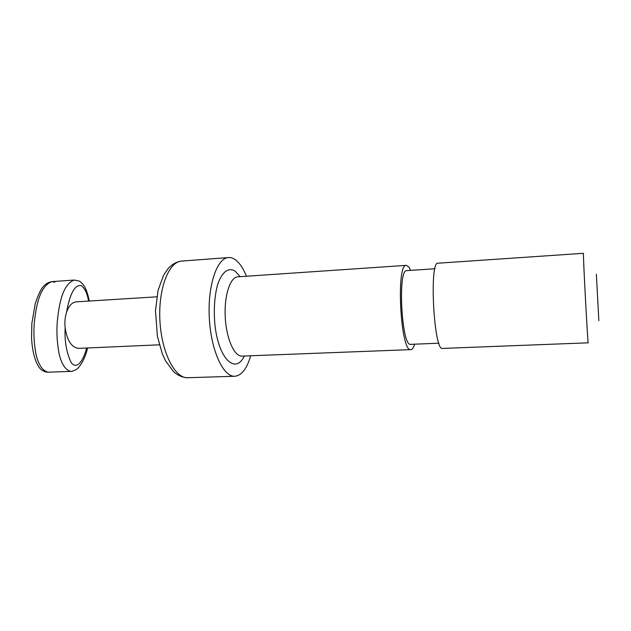 <?xml version="1.0" encoding="UTF-8"?>
<svg xmlns="http://www.w3.org/2000/svg" width="631" height="631" viewBox="0 0 631 631"><rect width="100%" height="100%" fill="white"/><g stroke="black" fill="none" stroke-linecap="round" stroke-linejoin="round"><path stroke-width="0.95" d="M156.788 296.815L76.296 301.847C72.084 302.288 68.85 305.743 66.602 312.219C65.017 316.967 64.543 322.165 65.167 327.82C67.146 340.787 71.682 347.634 78.772 348.359L159.343 344.818M250.681 355.774C246.91 368.709 241.626 375.54 234.811 376.257C223.319 377.125 210.975 350.623 209.311 318.095C207.512 285.567 216.977 257.905 228.493 257.551C230.985 257.385 233.438 258.237 235.868 260.122C239.875 263.324 243.4 268.696 246.453 276.236M414.575 344.187C413.526 347.705 412.295 349.511 410.86 349.621C400.527 352.887 395.755 263.206 406.38 265.351L408.935 267.102L410.647 270.368M442.52 348.415C433.86 351.648 429.033 260.903 437.985 263.206L583.47 253.307C582.736 250.262 587.824 345.93 588.226 342.822L442.52 348.415M438.892 343.209L410.671 344.345C401.624 347.129 397.451 268.822 406.75 270.628L434.933 268.759M74.064 280.054L51.813 281.639C48.24 282.254 45.251 284.06 42.829 287.081C40.431 290.094 37.892 295.647 35.21 303.748L31.842 323.522L31.55 337.885C32.449 355.387 37.126 366.824 41.733 370.05C44.099 371.596 46.237 372.306 48.153 372.187C41.685 370.831 38.002 362.667 36.141 354.89C34.066 344.25 33.435 333.728 34.255 323.348C36.085 306.406 39.39 286.482 51.797 281.639M51.805 281.639L54.826 282.238M89.255 301.034C87.898 293.391 85.185 287.081 83.742 285.409C81.746 282.798 80.011 281.276 78.52 280.827L74.119 280.054C62.138 284.904 58.967 304.978 57.24 322.078C56.467 332.553 57.098 343.161 59.133 353.912C60.955 361.76 64.528 369.995 70.782 371.399L70.956 371.391M86.613 348.012C84.199 357.777 78.007 370.665 71.366 362.904C66.507 352.981 64.441 341.308 65.167 327.86M66.594 312.211C68.763 299.654 73.251 283.792 81.407 285.638C85.067 288.698 87.441 293.849 88.537 301.082M187.77 377.717C175.024 378.608 161.536 352.642 159.919 320.722C158.136 288.809 168.8 261.557 181.57 261.092C176.641 261.684 172.121 264.208 168.02 268.656L163.618 275.171L158.073 290.339L155.486 310.657L157.403 336.299L162.293 353.77L165.559 360.885L173.557 371.683C178.092 375.634 182.824 377.646 187.77 377.717L234.811 376.257M410.86 349.621L242.004 356.105C234.385 356.681 226.348 338.808 225.251 317.243C224.06 295.687 230.149 277.056 237.784 276.828L406.38 265.351M240.111 276.67L235.347 271.322C228.619 266.724 221.505 271.969 217.309 285.717C214.437 297.185 213.641 310.215 214.919 324.799C218.586 359.126 235.497 374.759 244.331 356.01M598.835 320.635L596.366 274.24M70.79 371.407L48.145 372.195M87.535 347.973C85.469 358.392 79.593 367.628 76.177 369.553C72.904 371.154 71.106 371.769 70.782 371.399M228.493 257.551L181.57 261.092"/></g></svg>
